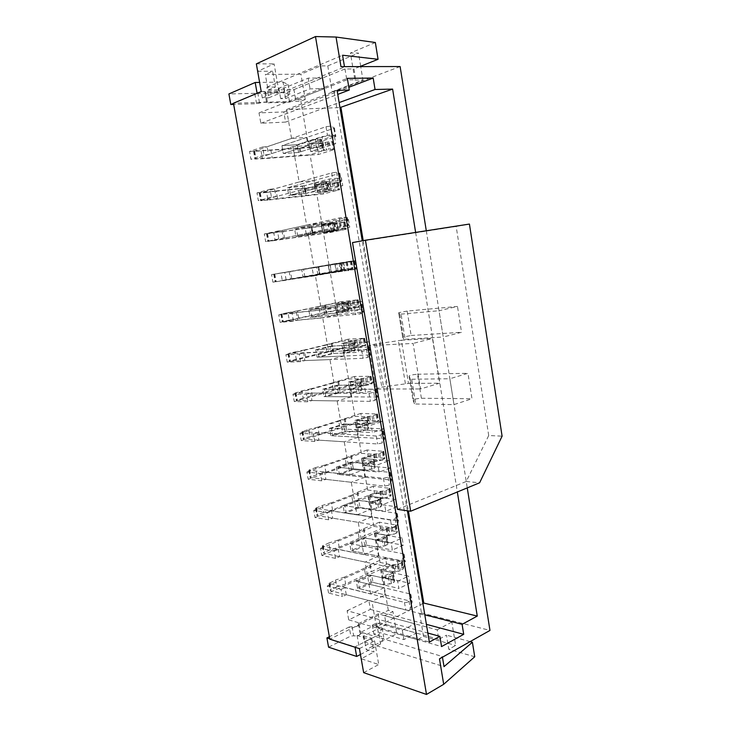 <?xml version="1.0" encoding="UTF-8"?>
<svg xmlns="http://www.w3.org/2000/svg" width="731" height="731" viewBox="0 0 731 731"><rect width="100%" height="100%" fill="white"/><g stroke="black" fill="none" stroke-linecap="round" stroke-linejoin="round"><path stroke-width="0.55" stroke-dasharray="3.65 2.74" d="M439.477 658.887L442.328 656.484L442.456 657.206M359.414 648.625L374.592 640.813L357.094 635.495L362.649 632.708L364.276 641.973L371.576 638.245L363.828 635.906L386.169 624.612L384.625 615.648L437.202 629.848L438.783 639.351L446.467 635.166L448.797 649.283L455.66 645.446L451.822 622.035L419.74 613.784L421.44 612.916L334.058 91.686L400.122 66.548M386.169 624.612L438.783 639.351M359.78 66.603L353.968 68.924L355.75 79.752L354.91 80.081L350.441 52.988L358.51 53.071L327.762 65.891L320.589 65.9L300.925 74.169L265.326 74.443L272.626 71.227L275.395 87.044L268.076 90.105L265.326 74.443M375.35 42.499L350.441 52.988M437.202 629.848L451.822 622.035M419.74 613.784L423.532 636.399L417.401 639.671L320.589 65.9M327.762 65.891L332.102 91.731L334.058 91.686M340.966 66.631L344.465 66.622M261.223 91.567L278.858 91.192L262.338 97.963L268.761 97.79L266.906 87.199L275.395 87.044M262.338 97.963L259.596 82.42L283.052 82.082L284.916 92.819L289.905 94.993L280.658 98.685L285.62 98.548L310.026 88.871L324.427 88.579L289.577 102.148L266.669 102.861L267.427 102.313C265.947 101.746 263.324 102.002 259.569 103.08L256.572 103.701L233.655 104.414M257.641 71.3L272.626 71.227M268.076 90.105L293.953 89.575L295.708 99.763L305.256 99.489L300.925 74.169M328.548 593.005L327.296 585.997L341.011 589.442L342.272 596.587L328.548 593.005L381.226 569.129L395.206 572.135L394.046 565.31L382.587 570.518L383.775 577.417L395.206 572.135M346.275 594.732L345.023 587.623L370.672 593.992L383.958 587.724L385.21 594.979L371.942 601.33L346.275 594.732L342.272 596.587M341.011 589.442L345.023 587.623M371.796 575.434L358.19 581.62L359.424 588.665L373.002 582.397L371.796 575.434L397.673 581.264L408.547 576.147L382.587 570.518M359.424 588.665L385.21 594.979M358.19 581.62L383.958 587.724M373.002 582.397L398.888 588.437L397.673 581.264M383.775 577.417L409.744 583.247L398.888 588.437M327.296 585.997L380.074 562.413L394.046 565.31M409.744 583.247L408.547 576.147M362.649 632.708L442.328 656.484M384.625 615.648L392.931 611.527L388.307 610.312L329.818 639.177M421.44 612.916L489.971 630.424M371.576 638.245L373.98 652.015L366.222 649.557L396.732 633.731L392.931 611.527M363.828 635.906L366.222 649.557M374.592 640.813L378.722 664.534L361.196 658.732L373.98 652.015M357.094 635.495L360.447 654.492M363.654 672.639L378.722 664.534M470.097 641.626L446.467 635.166M474.739 656.767L448.797 649.283M426.292 230.758L467.255 487.888M268.761 97.79L344.52 66.978M332.102 91.731L362.923 79.971L360.73 66.603M354.91 80.081L362.923 79.971M295.708 99.763L346.796 79.871L355.75 79.752M305.256 99.489L300.852 101.18L233.445 103.226M360.675 66.247L358.51 53.071M278.858 91.192L274.107 63.88L257.65 71.291M256.343 63.862L274.107 63.88M263.982 154.963L250.943 159.257L249.545 151.454L262.575 147.013L263.982 154.963L268.496 154.634L267.098 146.712L291.559 138.406L306.591 137.483L281.938 145.716L297.234 144.701L308.811 140.9L317.519 139.347L320.882 139.255L321.539 139.831L309.359 143.888L322.389 143.02L328.831 141.823L332.678 141.64L333.391 141.869L332.861 142.143L317.144 147.123L253.602 151.39L326.008 126.71L330.969 126.079L334.387 127.998L333.839 128.391L281.938 145.716L283.308 153.547L298.577 152.432L297.234 144.701L322.088 136.542L334.35 135.792L335.684 143.705L323.44 144.537L322.088 136.542M304.352 185.775L289.211 187.31L290.572 195.067L305.677 193.432L304.352 185.775L329.306 179.013L341.432 177.825L342.748 185.665L330.65 186.935L329.306 179.013M311.388 226.455L296.42 228.492L297.764 236.177L312.704 234.03L311.388 226.455L336.452 221.064L348.44 219.446L349.747 227.204L337.786 228.904L336.452 221.064M318.36 266.733L303.548 269.273L304.882 276.875L319.657 274.244L318.36 266.733L355.385 260.647L356.682 268.332L344.84 270.452L343.524 262.694M325.268 306.627L310.611 309.652L311.936 317.181L326.556 314.065L325.268 306.627L350.533 303.904L362.256 301.446L363.545 309.058L351.839 311.58L350.533 303.904M332.102 346.128L317.61 349.637L318.917 357.094L333.382 353.493L332.102 346.128L357.468 344.703L369.064 341.843L370.334 349.381L358.757 352.305L357.468 344.703M338.882 385.264L324.537 389.239L325.834 396.622L340.143 392.556L338.882 385.264L364.33 385.1L375.807 381.847L377.059 389.303L365.61 392.638L364.33 385.1M345.589 424.017L331.399 428.457L332.678 435.767L346.841 431.244L345.589 424.017L371.129 425.104L382.477 421.467L383.729 428.85L372.399 432.56L371.129 425.104M352.232 462.412L338.197 467.301L339.458 474.547L353.475 469.567L352.232 462.412L377.863 464.715L389.093 460.694L390.327 468.004L379.115 472.107L377.863 464.715M358.811 500.443L344.922 505.77L346.183 512.943L360.045 507.533L358.811 500.443L384.533 503.942L395.635 499.547L396.86 506.793L385.776 511.261L384.533 503.942M365.336 538.117L351.593 543.882L352.835 550.982L366.551 545.134L365.336 538.117L391.131 542.795L402.123 538.025L403.329 545.207L392.364 550.032L391.131 542.795M262.575 147.013L267.098 146.712M271.457 197.132L258.345 200.641L256.965 192.911L270.068 189.256L271.457 197.132L275.925 196.648L274.536 188.808L299.125 181.973L292.985 146.611L268.496 154.634M270.068 189.256L274.536 188.808M278.858 238.882L265.673 241.614L264.302 233.966L277.478 231.087L278.858 238.882L283.272 238.251L281.901 230.484L306.618 225.093L300.532 190.087L275.925 196.648M277.478 231.087L281.901 230.484M286.186 280.211L272.937 282.193L271.576 274.609L284.816 272.489L286.186 280.211L290.554 279.434L289.193 271.74L314.028 267.765L308.007 233.125L283.272 238.251M284.816 272.489L289.193 271.74M293.442 321.128L280.128 322.371L278.785 314.86L292.089 313.489L293.442 321.128L297.764 320.205L296.411 312.594L321.357 309.999L315.408 275.715L290.554 279.434M292.089 313.489L296.411 312.594M300.624 361.644L287.246 362.156L285.912 354.727L299.281 354.078L300.624 361.644L304.891 360.584L303.566 353.046L328.621 351.812L322.727 317.875L297.764 320.205M299.281 354.078L303.566 353.046M307.733 401.767L294.291 401.557L292.976 394.201L306.408 394.274L307.733 401.767L311.963 400.561L310.638 393.095L335.803 393.196L329.973 359.597L304.891 360.584M306.408 394.274L310.638 393.095M314.778 441.487L301.273 440.583L299.975 433.291L313.462 434.068L314.778 441.487L318.954 440.153L317.647 432.761L342.921 434.159L337.146 400.908L311.963 400.561M313.462 434.068L317.647 432.761M321.75 480.824L308.19 479.234L306.901 472.016L320.452 473.478L321.75 480.824L325.889 479.362L324.591 472.034L349.957 474.721L344.246 441.798L318.954 440.153M320.452 473.478L324.591 472.034M328.658 519.787L315.043 517.521L313.763 510.375L327.369 512.513L328.658 519.787L332.751 518.188L331.472 510.942L356.929 514.871L351.273 482.277L325.889 479.362M327.369 512.513L331.472 510.942M335.502 558.374L321.832 555.441L320.562 548.36L334.222 551.165L335.502 558.374L339.55 556.647L338.279 549.465L363.837 554.628L358.236 522.354L332.751 518.188M334.222 551.165L338.279 549.465M407.395 510.759L362.247 240.801M415.628 232.412L457.332 491.981M334.35 135.792L309.359 143.888L310.675 151.545L335.684 143.705M261.058 151.034L262.429 158.746L255.421 158.919L327.461 135.308L332.413 134.659L335.803 136.423L335.246 136.788L283.308 153.547L298.577 152.432L323.44 144.537M352.835 550.982L378.53 556.127L377.269 548.798L351.593 543.882M346.183 512.943L371.787 516.89L370.516 509.489L344.922 505.77M339.458 474.547L364.979 477.27L363.7 469.795L338.197 467.301M332.678 435.767L358.108 437.248L356.81 429.7L331.399 428.457M325.834 396.622L351.163 396.832L349.847 389.212L324.537 389.239M318.917 357.094L344.146 356.006L342.821 348.312L317.61 349.637M311.936 317.181L337.055 314.778L335.721 306.993L310.611 309.652M304.882 276.875L329.9 273.12L328.548 265.262L303.548 269.273M297.764 236.177L322.673 231.042L321.311 223.11L296.42 228.492M290.572 195.067L315.363 188.534L313.992 180.511L289.211 187.31M308.811 140.9L310.163 148.749L298.577 152.432L297.234 144.701L281.938 145.716L283.308 153.547L307.989 145.588L292.985 146.611M306.591 137.483L307.989 145.588M291.559 138.406L286.552 109.568L298.486 109.129L337.759 94.381M286.552 109.568L337.073 90.324M285.583 122.086L260.839 123.256L259.002 112.894L283.82 111.934L285.583 122.086L339.129 102.578M260.839 123.256L298.486 109.129L339.961 107.594M363.206 240.627L408.373 510.905M422.911 603.495L408.739 610.623L424.793 614.744M347.115 610.714L368.817 600.379L370.389 609.389L348.733 619.888L347.115 610.714L427.854 633.046M368.817 600.379L408.739 610.623L376.383 626.896L429.362 642.065M376.383 626.896L371.942 601.33M370.672 593.992L365.125 562.038L339.55 556.647M341.432 177.825L316.34 184.559L317.647 192.134L342.748 185.665M305.677 193.432L330.65 186.935M348.44 219.446L323.257 224.828L324.546 232.339L349.747 227.204M312.704 234.03L337.786 228.904M355.385 260.647L330.101 264.713L331.381 272.151L356.682 268.332M319.657 274.244L344.84 270.452M362.256 301.446L336.881 304.224L338.142 311.589L363.545 309.058M326.556 314.065L351.839 311.58M369.064 341.843L343.597 343.351L344.849 350.642L370.334 349.381M333.382 353.493L358.757 352.305M375.807 381.847L350.25 382.112L351.492 389.331L377.059 389.303M340.143 392.556L365.61 392.638M382.477 421.467L356.838 420.499L358.071 427.662L383.729 428.85M346.841 431.244L372.399 432.56M389.093 460.694L363.371 458.538L364.586 465.629L390.327 468.004M353.475 469.567L379.115 472.107M395.635 499.547L369.831 496.212L371.037 503.239L396.86 506.793M360.045 507.533L385.776 511.261M402.123 538.025L376.237 533.539L377.434 540.501L403.329 545.207M366.551 545.134L392.364 550.032M259.002 112.894L347.344 78.354M283.82 111.934L348.824 87.291M370.389 609.389L426.401 624.356M348.733 619.888L441.561 646.579M423.532 636.399L455.66 645.446M417.401 639.671L396.732 633.731M249.545 151.454L308.774 147.333L322.225 143.038L323.513 150.604L310.054 154.771L250.943 159.257M310.163 148.749L318.862 147.214L322.216 147.086L322.864 147.625L310.675 151.545L309.359 143.888L322.225 143.038M322.389 143.02L323.678 150.595L310.675 151.545L323.513 150.604M256.965 192.911L315.564 186.853L329.069 183.262L330.339 190.764L316.834 194.218L258.345 200.641M316.34 184.559L329.069 183.262M299.125 181.973L313.992 180.511M317.647 192.134L330.339 190.764M315.363 188.534L300.532 190.087M264.302 233.966L322.289 225.989L335.849 223.11L337.11 230.539L323.541 233.29L265.673 241.614M323.257 224.828L335.849 223.11M306.618 225.093L321.311 223.11M324.546 232.339L337.11 230.539M322.673 231.042L308.007 233.125M271.576 274.609L342.556 262.575L343.808 269.931L272.937 282.193M330.101 264.713L342.556 262.575M314.028 267.765L328.548 265.262M331.381 272.151L343.808 269.931M329.9 273.12L315.408 275.715M278.785 314.86L335.547 303.182L349.208 301.675L350.451 308.957L336.781 310.346L280.128 322.371M336.881 304.224L349.208 301.675M321.357 309.999L335.721 306.993M338.142 311.589L350.451 308.957M337.055 314.778L322.727 317.875M285.912 354.727L342.081 341.24L355.796 340.399L357.02 347.618L343.305 348.34L287.246 362.156M343.597 343.351L355.796 340.399M328.621 351.812L342.821 348.312M344.849 350.642L357.02 347.618M344.146 356.006L329.973 359.597M292.976 394.201L348.559 378.95L362.32 378.759L363.535 385.913L349.774 385.986L294.291 401.557M350.25 382.112L362.32 378.759M335.803 393.196L349.847 389.212M351.492 389.331L363.535 385.913M351.163 396.832L337.146 400.908M299.975 433.291L354.983 416.314L368.78 416.761L369.987 423.852L356.18 423.286L301.273 440.583M356.838 420.499L368.78 416.761M342.921 434.159L356.81 429.7M358.071 427.662L369.987 423.852M358.108 437.248L344.246 441.798M306.901 472.016L361.342 453.339L375.186 454.417L376.383 461.435L362.53 460.247L308.19 479.234M363.371 458.538L375.186 454.417M349.957 474.721L363.7 469.795M364.586 465.629L376.383 461.435M364.979 477.27L351.273 482.277M313.763 510.375L367.638 490.026L381.527 491.725L382.715 498.679L368.817 496.87L315.043 517.521M369.831 496.212L381.527 491.725M356.929 514.871L370.516 509.489M371.037 503.239L382.715 498.679M371.787 516.89L358.236 522.354M320.562 548.36L373.888 526.384L387.814 528.687L388.993 535.576L375.049 533.164L321.832 555.441M376.237 533.539L387.814 528.687M363.837 554.628L377.269 548.798M377.434 540.501L388.993 535.576M378.53 556.127L365.125 562.038M388.307 610.312L381.226 569.129M308.774 147.333L300.852 101.18M315.564 186.853L310.054 154.771M322.289 225.989L316.834 194.218M328.95 264.768L323.541 233.29M335.547 303.182L330.193 271.996M342.081 341.24L336.781 310.346M348.559 378.95L343.305 348.34M354.983 416.314L349.774 385.986M361.342 453.339L356.18 423.286M367.638 490.026L362.53 460.247M373.888 526.384L368.817 496.87M380.074 562.413L375.049 533.164M293.953 89.575L344.986 68.961L353.968 68.924M266.906 87.199L342.574 55.227M344.986 68.961L346.796 79.871M364.276 641.973L444.019 666.626M330.156 549.913L324.482 552.28L323.559 553.075L324.061 553.385L398.834 569.138C400.99 569.285 402.516 568.882 403.421 567.941L405.376 561.938L404.7 561.371L350.971 550.607L364.678 544.787L376.666 547.053L384.972 545.874L387.914 544.303L388.188 542.685L375.551 540.154L387.256 535.183L393.442 534.434L396.86 532.798L397.362 531.912L396.759 531.592L380.568 528.888L339.129 547.09L330.156 549.913L328.913 542.923L322.298 546.039L397.527 561.435C399.683 561.563 401.209 561.17 402.123 560.238L404.097 554.372L403.43 553.815L349.729 543.526L350.971 550.607M349.729 543.526L363.462 537.778L364.678 544.787M363.462 537.778L377.114 539.926L385.895 537.842L386.708 537.212L386.982 535.631L386.379 535.302L374.363 533.21L375.551 540.154M374.363 533.21L386.087 528.312L387.256 535.183M386.087 528.312L392.273 527.554L394.987 526.411L396.211 525.077L379.426 522.19L380.568 528.888M379.426 522.19L364.111 528.476L358.035 531.848L359.223 538.692M358.035 531.848L337.905 540.127L339.129 547.09M337.905 540.127L328.913 542.923M336.744 586.975L331.125 589.506L330.22 590.383L330.732 590.739L405.769 610.01C407.916 610.221 409.433 609.8 410.319 608.759L412.138 602.07L411.452 601.412L357.56 588.199L371.12 581.958L383.145 584.763L391.423 583.612L394.329 581.913L394.557 580.094L381.884 576.997L393.47 571.66L399.629 570.948L403.009 569.184L403.494 568.206L402.882 567.832L386.653 564.451L345.644 583.996L336.744 586.975L335.511 580.048L328.977 583.42L404.471 602.381C406.628 602.572 408.145 602.161 409.031 601.138L410.877 594.577L410.192 593.938L356.326 581.182L357.56 588.199M356.326 581.182L369.923 575.014L371.12 581.958M369.923 575.014L381.929 577.718L390.217 576.558L393.132 574.886L393.369 573.104L380.705 570.116L381.884 576.997M380.705 570.116L392.309 564.844L393.47 571.66M392.309 564.844L398.477 564.131L401.155 562.907L402.352 561.426L385.511 557.808L386.653 564.451M385.511 557.808L370.352 564.551L364.358 568.225L365.537 575.005M364.358 568.225L344.429 577.106L345.644 583.996M344.429 577.106L335.511 580.048M275.148 240.453L268.332 241.34L340.71 226.345L348.102 225.806L295.954 236.542L331.116 230.567L334.962 230.192L322.718 232.714L346.22 229.242L329.9 232.568L275.148 240.453L273.805 232.915L266.532 233.865L339.285 217.957L344.164 217.198L346.722 217.6L294.611 228.885L295.954 236.542M294.611 228.885L309.569 226.838L310.885 234.404M309.569 226.838L333.647 222.562L321.43 225.221L322.718 232.714M321.43 225.221L334.177 223.476L335.438 230.886M334.177 223.476L344.977 221.877L328.667 225.358L329.9 232.568M328.667 225.358L305.284 228.465L306.563 235.839M305.284 228.465L283.4 231.48L284.724 238.982M283.4 231.48L273.805 232.915M360.456 654.492L380.549 644.029L383.674 637.167L373.916 634.27L378.201 632.096L403.896 639.598L416.295 633.055L379.718 622.803L359.862 632.754L360.785 633.475C359.826 635.358 357.468 636.144 353.713 635.833L350.843 636.052L328.575 647.182M329.754 638.848L354.983 646.889L378.923 634.654L382.075 627.929L372.326 625.142L376.62 622.995L402.297 630.223L414.733 623.781L378.183 613.912L358.272 623.717L359.195 624.42C358.227 626.257 355.86 627.034 352.104 626.741L349.235 626.97L350.843 636.052M349.235 626.97L329.379 636.728M378.923 634.654L380.549 644.029M382.075 627.929L383.674 637.167M372.326 625.142L373.916 634.27M376.62 622.995L378.201 632.096M402.297 630.223L403.896 639.598M414.733 623.781L416.295 633.055M378.183 613.912L379.718 622.803M358.272 623.717L359.862 632.754M267.966 200.075L261.058 200.614L333.089 181.416L337.996 180.703L341.258 181.599L340.692 181.864L288.772 195.542L303.868 193.907L324.089 189.393L328.009 189.402L315.829 192.609L339.559 189.786L323.303 193.971L267.966 200.075L266.614 192.463L259.249 193.112L331.655 172.936L336.562 172.233L339.851 173.284L339.294 173.576L287.42 187.803L288.772 195.542M287.42 187.803L302.543 186.268L303.868 193.907M302.543 186.268L315.801 182.777L326.072 181.37L326.702 181.708L326.163 181.918L314.522 185.044L315.829 192.609M314.522 185.044L327.406 183.728L328.676 191.211M327.406 183.728L338.298 182.348L322.06 186.697L323.303 193.971M322.06 186.697L298.403 188.918L299.701 196.356M298.403 188.918L276.291 191.211L277.625 198.786M276.291 191.211L266.614 192.463M283.052 82.082L288.078 84.449L278.849 88.268L283.82 88.177L308.199 78.144L322.645 77.979L287.831 92.051L264.86 92.563L265.609 91.996C264.119 91.375 261.497 91.622 257.741 92.727L254.744 93.358L256.572 103.701M254.744 93.358L228.904 93.952M233.472 103.391L257.138 93.458L284.916 92.819M288.078 84.449L289.905 94.993M278.849 88.268L280.658 98.685M283.82 88.177L285.62 98.548M308.199 78.144L310.026 88.871M322.645 77.979L324.427 88.579M287.831 92.051L289.577 102.148M264.86 92.563L266.669 102.861M296.265 359.268L289.732 361.178L363.088 358.3L367.839 357.358L370.489 355.028L369.877 354.9L317.09 357.176L331.536 353.585L343.314 353.036L354.06 351.118L354.946 350.798L355.403 350.195L354.827 350.149L343.003 350.734L365.847 345.388L349.336 346.22L296.265 359.268L294.968 351.949L288.973 353.384L361.708 350.176L366.469 349.244L369.173 347.006L315.783 349.738L317.09 357.176M315.783 349.738L330.266 346.238L331.536 353.585M330.266 346.238L343.716 345.37L350.533 344.219L354.142 342.802L341.752 343.46L343.003 350.734M341.752 343.46L354.096 340.472L355.321 347.673M354.096 340.472L364.641 338.225L348.139 339.211L349.336 346.22M348.139 339.211L325.523 344.895L326.775 352.059M325.523 344.895L304.324 349.975L305.613 357.267M304.324 349.975L294.968 351.949M289.293 320.041L282.669 321.622L360.502 313.901L362.695 312.32L310.108 317.355L324.719 314.239L344.977 311.708L348.65 310.584L336.306 311.771L358.802 307.057L342.912 308.683L289.293 320.041L287.977 312.649L281.919 313.891L354.316 306.572L359.113 305.704L361.936 304.297L308.793 309.843L310.108 317.355M308.793 309.843L323.431 306.819L324.719 314.239M323.431 306.819L336.845 305.32L347.38 303.109L335.045 304.425L336.306 311.771M335.045 304.425L347.517 301.839L348.76 309.112M347.517 301.839L358.144 299.811L341.706 301.611L342.912 308.683M341.706 301.611L318.844 306.444L320.096 313.681M318.844 306.444L297.416 310.858L298.714 318.213M297.416 310.858L287.977 312.649M316.788 474.73L310.995 476.749L310.035 477.389L310.529 477.599L384.762 486.124L389.413 485.018L391.633 480.441L390.984 480.048L337.612 474.346L351.611 469.384L363.517 470.563L374.08 468.525L374.921 468.014L375.259 466.789L374.665 466.561L362.713 465.455L374.656 461.224L380.888 460.393L384.926 458.337L368.241 456.811L325.907 472.226L316.788 474.73L315.527 467.612L308.756 470.216L383.428 478.257L388.088 477.16L390.336 472.719L389.687 472.336L336.342 467.118L337.612 474.346M336.342 467.118L350.377 462.248L351.611 469.384M350.377 462.248L363.947 463.226L372.847 461.288L373.687 460.786L374.034 459.598L373.44 459.379L361.498 458.374L362.713 465.455M361.498 458.374L373.468 454.216L374.656 461.224M373.468 454.216L379.7 453.375L383.757 451.365L367.081 449.985L368.241 456.811M367.081 449.985L345.215 458.099L346.421 465.071M345.215 458.099L324.655 465.135L325.907 472.226M324.655 465.135L315.527 467.612M310.017 436.608L304.16 438.445L303.173 439.002L303.657 439.157L377.607 443.964L382.295 442.913L384.661 439.066L384.022 438.755L330.832 435.667L344.986 431.153L356.847 431.765L367.465 429.764L368.323 429.316L368.707 428.293L368.113 428.128L356.207 427.571L368.278 423.724L374.528 422.847L378.631 421.038L362 420.279L319.209 434.269L310.017 436.608L308.738 429.417L301.885 431.765L376.264 436.005L380.952 434.972L383.346 431.263L382.706 430.97L329.562 428.366L330.832 435.667M329.562 428.366L343.734 423.943L344.986 431.153M343.734 423.943L357.267 424.318L366.222 422.454L367.465 421.038L354.983 420.435L356.207 427.571M354.983 420.435L367.072 416.652L368.278 423.724M367.072 416.652L373.331 415.775L377.443 414.002L360.822 413.399L362 420.279M360.822 413.399L338.709 420.718L339.933 427.754M338.709 420.718L317.948 427.114L319.209 434.269M317.948 427.114L308.738 429.417M303.173 398.121L296.731 400.36L370.389 401.356L375.104 400.36L377.616 397.262L376.986 397.052L323.997 396.604L338.298 392.556L350.112 392.584L360.794 390.628L361.662 390.244L362.083 389.431L361.507 389.321L349.637 389.34L361.827 385.877L368.104 384.963L372.271 383.391L355.695 383.419L303.173 398.121L301.885 390.866L295.425 393.04L369.018 393.324L373.751 392.337L376.282 389.376L375.661 389.175L322.7 389.239L323.997 396.604M322.7 389.239L337.037 385.274L338.298 392.556M337.037 385.274L350.524 385.036L359.533 383.254L360.84 382.103L348.395 382.13L349.637 389.34M348.395 382.13L360.611 378.74L361.827 385.877M360.611 378.74L366.898 377.817L371.065 376.291L354.508 376.474L355.695 383.419M354.508 376.474L332.148 382.98L333.382 390.08M332.148 382.98L311.168 388.728L312.439 395.955M311.168 388.728L301.885 390.866M323.504 512.495L317.775 514.688L316.825 515.41L317.327 515.666L391.834 527.846L396.458 526.695L398.541 521.395L397.874 520.911L344.319 512.659L358.172 507.259L370.124 508.995L376.684 508.228L380.623 506.921L381.756 504.993L381.153 504.628L369.164 502.983L380.988 498.378L387.192 497.583L391.176 495.298L374.436 493.014L332.55 509.836L323.504 512.495L322.252 505.441L315.564 508.31L390.509 520.061L395.142 518.909L397.253 513.747L396.586 513.281L343.067 505.505L344.319 512.659M343.067 505.505L356.947 500.187L358.172 507.259M356.947 500.187L370.562 501.758L379.398 499.748L380.23 499.182L380.54 497.793L379.937 497.519L367.958 495.974L369.164 502.983M367.958 495.974L379.809 491.433L380.988 498.378M379.809 491.433L386.014 490.638L390.007 488.39L373.276 486.252L374.436 493.014M373.276 486.252L357.806 492.073L351.648 495.143L352.854 502.051M351.648 495.143L331.307 502.809L332.55 509.836M331.307 502.809L322.252 505.441M282.257 280.439L356.061 269.209L303.073 277.15L341.304 270.744L329.544 272.425L352.826 268.323L336.434 270.799L282.257 280.439L280.923 272.974L273.732 274.216L354.069 261.168L301.739 269.565L303.073 277.15M301.739 269.565L316.541 267.025L317.839 274.518M316.541 267.025L340.555 263.041L328.265 265.015L329.544 272.425M328.265 265.015L340.874 262.849L342.126 270.187M340.874 262.849L351.593 261.022L335.218 263.653L336.434 270.799M335.218 263.653L312.091 267.637L313.361 274.947M312.091 267.637L290.445 271.356L291.751 278.794M290.445 271.356L280.923 272.974M369.923 345.763L377.214 389.029L375.962 388.791L381.829 387.074L408.492 383.437L401.392 340.253L374.628 344.173L368.689 345.672L413.097 343.424L420.526 388.965L439.66 383.19L432.469 338.435L413.097 343.424M401.392 340.253L432.469 338.435M377.214 389.029L420.526 388.965M408.492 383.437L439.66 383.19M407.167 311.077L398.651 312.713L399.72 314.129L401.045 314.129L405.175 339.294L403.841 339.202L402.671 337.192L411.151 335.483L407.167 311.077L457.478 306.435L439.029 310.73L443.224 337.028L461.535 332.285L457.478 306.435M402.671 337.192L398.651 312.713L402.671 337.201M401.045 314.129L439.029 310.73M405.175 339.294L443.224 337.028M411.151 335.483L461.535 332.285M421.394 398.267L417.474 374.235C413.042 374.592 410.237 375.204 409.058 376.063L410.374 379.014L411.727 379.234L415.784 403.996L414.431 403.704L413.015 400.177C414.175 399.19 416.972 398.55 421.394 398.267L471.97 398.733L467.977 373.303L449.867 378.749L453.988 404.608L471.97 398.733M415.784 403.996L453.988 404.608M417.474 374.235L467.977 373.303M409.058 376.063L413.024 400.177L409.058 376.063M411.727 379.234L449.867 378.749M397.454 509.361L466.241 481.473L488.719 435.521L502.096 436.169M488.719 435.521L456.171 226.455L469.43 224.061M456.171 226.455L352.506 242.591M466.241 481.473L479.6 482.798M323.678 150.595L330.11 149.407L334.661 149.398L318.396 154.479L262.429 158.746M317.144 147.123L318.396 154.479M293.204 148.42L294.52 155.95M270.835 149.974L272.188 157.649M323.23 545.253L324.482 552.28M322.8 546.34L324.061 553.385M397.527 561.435L398.834 569.138M404.097 554.372L405.376 561.938M402.123 560.238L403.421 567.941M403.43 553.815L404.7 561.371M375.442 539.944L376.666 547.053M384.972 545.874L383.757 538.756M385.895 537.842L387.11 544.951M387.576 542.338L386.379 535.302M386.845 528.431L388.015 535.32M390.966 527.928L392.136 534.818M388.865 528.33L390.043 535.22M394.987 526.411L396.147 533.274M392.273 527.554L393.442 534.434M395.699 525.936L396.86 532.798M396.156 525.278L397.317 532.122M395.608 524.767L396.759 531.592M364.111 528.476L365.281 535.266M363.334 528.842L364.513 535.64M387.914 544.303L386.708 537.212M386.991 535.722L388.188 542.777M378.338 547.035L377.114 539.926M381.993 539.222L383.208 546.349M329.882 582.552L331.125 589.506M329.489 583.767L330.732 590.739M404.471 602.381L405.769 610.01M410.877 594.577L412.138 602.07M409.031 601.138L410.319 608.759M410.192 593.938L411.452 601.412M381.929 577.718L383.145 584.763M391.423 583.612L390.217 576.558M392.328 575.58L393.534 582.616M393.945 579.701L392.757 572.72M393.068 565.008L394.228 571.825M397.18 564.524L398.34 571.35M395.087 564.935L396.248 571.761M401.155 562.907L402.306 569.705M398.477 564.131L399.629 570.948M401.867 562.386L403.009 569.184M402.306 561.655L403.448 568.435M401.739 561.061L402.882 567.832M370.352 564.551L371.512 571.286M369.594 564.953L370.754 571.688M394.329 581.913L393.132 574.886M393.379 573.214L394.566 580.204M384.817 584.773L383.601 577.728M388.463 577.051L389.669 584.106M267.619 233.765L268.971 241.34M266.97 233.737L268.332 241.34M339.285 217.957L340.71 226.345M347.289 217.418L348.678 225.641M344.164 217.198L345.58 225.577M346.722 217.6L348.102 225.806M321.192 224.344L322.517 232.029M331.116 230.567L329.8 222.873M332.139 222.562L333.446 230.228M334.414 230.329L333.117 222.717M334.908 223.32L336.178 230.74M339.166 222.58L340.418 230.009M336.973 222.946L338.234 230.366M343.497 221.968L344.749 229.37M340.545 222.37L341.806 229.79M344.301 221.886L345.553 229.269M344.886 221.858L346.138 229.232M344.429 222.023L345.672 229.379M312.055 227.643L313.316 234.953M311.205 227.752L312.475 235.071M334.378 230.128L333.071 222.471M333.647 222.562L334.944 230.183M324.208 231.718L322.883 224.024M327.936 223.165L329.252 230.859M352.104 626.741L353.713 635.833M260.364 193.112L261.725 200.76M259.688 192.929L261.058 200.614M331.655 172.936L333.089 181.416M339.851 173.284L341.258 181.599M336.562 172.233L337.996 180.703M339.294 173.576L340.692 181.864M314.111 183.134L315.445 190.892M324.089 189.393L322.755 181.626M325.112 181.389L326.437 189.137M327.47 189.603L326.163 181.918M328.137 183.536L329.416 191.029M332.404 182.768L333.674 190.261M330.202 183.125L331.472 190.617M336.781 182.284L338.042 189.749M333.802 182.586L335.072 190.069M337.603 182.238L338.864 189.704M338.206 182.311L339.467 189.758M337.759 182.558L339.02 189.987M305.266 188.443L306.545 195.817M304.416 188.516L305.695 195.899M327.387 189.11L326.072 181.37M326.684 181.681L327.991 189.384M317.135 190.535L315.801 182.777M320.872 181.891L322.197 189.658M257.741 92.727L259.569 103.08M288.973 353.384L290.289 360.739M288.416 353.786L289.732 361.178M361.708 350.176L363.088 358.3M369.146 347.061L370.489 355.028M366.469 349.244L367.839 357.358M368.534 346.951L369.877 354.9M342.035 345.571L343.314 353.036M351.803 351.684L350.533 344.219M352.79 343.661L354.06 351.118M354.827 350.149L353.566 342.757M354.846 340.427L356.07 347.636M359.049 339.778L360.273 346.997M356.892 340.162L358.117 347.371M363.252 338.809L364.477 346.01M360.401 339.504L361.626 346.713M364.029 338.572L365.244 345.754M364.568 338.298L365.774 345.471M364.065 338.197L365.281 345.352M332.029 343.067L333.254 350.176M331.207 343.278L332.441 350.396M354.946 350.798L353.676 343.36M354.133 342.83L355.394 350.231M344.995 352.835L343.716 345.37M348.696 344.575L349.975 352.05M281.919 313.891L283.253 321.329M281.334 314.156L282.669 321.622M354.316 306.572L355.705 314.787M361.936 304.297L363.298 312.347M359.113 305.704L360.502 313.901M361.342 304.288L362.695 312.32M335.154 305.558L336.452 313.087M344.977 311.708L343.689 304.16M345.973 303.694L347.252 311.214M348.093 310.593L346.814 303.137M348.258 301.757L349.5 309.039M352.479 301.081L353.722 308.372M350.313 301.455L351.547 308.738M356.728 300.231L357.962 307.495M353.841 300.834L355.074 308.107M357.514 300.039L358.747 307.294M358.071 299.856L359.286 307.084M357.587 299.829L358.802 307.057M325.432 304.955L326.675 312.128M324.601 305.129L325.843 312.311M348.157 310.967L346.878 303.456M347.371 303.127L348.641 310.602L347.38 303.109M338.133 312.859L336.845 305.32M341.843 304.498L343.131 312.046M309.716 469.594L310.995 476.749M309.24 470.417L310.529 477.599M383.428 478.257L384.762 486.124M390.336 472.719L391.633 480.441M388.088 477.16L389.413 485.018M389.687 472.336L390.984 480.048M362.265 463.317L363.517 470.563M371.896 469.311L370.654 462.065M372.847 461.288L374.08 468.525M374.665 466.561L373.44 459.379M374.217 454.28L375.414 461.288M378.375 453.713L379.572 460.731M376.255 454.106L377.452 461.124M382.468 452.416L383.656 459.406M379.7 453.375L380.888 460.393M383.208 452.032L384.387 459.022M383.693 451.52L384.871 458.492M383.163 451.164L384.342 458.118M351.456 455.331L352.653 462.248M350.661 455.641L351.858 462.559M374.921 468.014L373.687 460.786M374.034 459.662L375.259 466.853M365.189 470.472L363.947 463.226M368.863 462.485L370.105 469.741M302.872 431.226L304.16 438.445M302.369 431.911L303.657 439.157M376.264 436.005L377.607 443.964M383.346 431.263L384.661 439.066M380.952 434.972L382.295 442.913M382.706 430.97L384.022 438.755M355.586 424.446L356.847 431.765M365.262 430.477L364.011 423.158M366.222 422.454L367.465 429.764M368.113 428.128L366.88 420.882M367.821 416.679L369.027 423.752M371.997 416.094L373.194 423.176M369.859 416.478L371.065 423.56M376.127 414.897L377.324 421.961M373.331 415.775L374.528 422.847M376.876 414.559L378.064 421.613M377.379 414.13L378.567 421.166M376.858 413.856L378.046 420.873M345.032 418.251L346.247 425.232M344.237 418.534L345.443 425.515M368.323 429.316L367.081 422.015M367.465 421.093L368.698 428.357M358.528 431.637L357.267 424.318M362.21 423.56L363.462 430.888M295.954 392.492L297.252 399.784M295.425 393.04L296.731 400.36M369.018 393.324L370.389 401.356M376.282 389.376L377.616 397.262M373.751 392.337L375.104 400.36M375.661 389.175L376.986 397.052M348.842 385.2L350.112 392.584M358.565 391.268L357.304 383.876M359.533 383.254L360.794 390.628M361.507 389.321L360.255 382.002M361.361 378.731L362.576 385.877M365.555 378.119L366.761 385.264M363.408 378.503L364.623 385.648M369.722 377.032L370.928 384.159M366.898 377.817L368.104 384.963M370.48 376.748L371.686 383.866M371.001 376.392L372.198 383.492M370.489 376.2L371.695 383.291M338.563 380.833L339.778 387.878M337.749 381.079L338.974 388.124M361.662 390.244L360.41 382.88M360.831 382.149L362.073 389.477M351.794 392.428L350.524 385.036M355.485 384.259L356.746 391.661M316.505 507.606L317.775 514.688M316.057 508.557L317.327 515.666M390.509 520.061L391.834 527.846M397.253 513.747L398.541 521.395M395.142 518.909L396.458 526.695M396.586 513.281L397.874 520.911M368.89 501.813L370.124 508.995M378.466 507.78L377.242 500.589M379.398 499.748L380.623 506.921M381.153 504.628L379.937 497.519M380.559 491.524L381.737 498.469M384.707 490.994L385.886 497.948M382.587 491.396L383.775 498.35M388.755 489.578L389.934 496.513M386.014 490.638L387.192 497.583M389.486 489.158L390.656 496.075M389.952 488.564L391.122 495.472M389.413 488.134L390.573 495.024M357.806 492.073L358.994 498.917M357.03 492.411L358.217 499.264M381.445 506.336L380.23 499.182M380.54 497.875L381.756 504.993M371.796 508.94L370.562 501.758M375.46 501.037L376.684 508.228M274.801 274.024L276.144 281.526M274.189 274.143L275.532 281.673M346.841 262.502L348.248 270.808M354.654 261.086L356.024 269.218M351.675 261.689L353.082 269.977M354.069 261.168L355.44 269.291M328.21 265.152L329.517 272.754M338.078 271.329L336.781 263.717M339.083 263.324L340.381 270.918M341.286 270.653L339.997 263.123M341.615 262.731L342.866 270.077M345.854 262.018L347.097 269.373M343.671 262.383L344.922 269.739M350.14 261.287L351.383 268.615M347.225 261.789L348.477 269.136M350.944 261.15L352.178 268.469M351.51 261.04L352.744 268.35M351.035 261.104L352.269 268.396M318.771 266.477L320.023 273.723M317.939 266.623L319.191 273.869M341.304 270.744L340.006 263.16M341.843 270.58L340.555 263.041L341.825 270.589M331.207 272.489L329.9 264.869M334.926 264.037L336.223 271.649M399.72 314.129L403.841 339.202M410.374 379.014L414.431 403.704M374.628 344.173L381.829 387.074M405.403 383.711L398.304 340.609M254.735 151.481L256.115 159.23M254.032 151.143L255.421 158.919M326.008 126.71L327.461 135.308M334.387 127.998L335.803 136.423M330.969 126.079L332.413 134.659M333.839 128.391L335.246 136.788M318.862 147.214L317.519 139.347M319.904 139.201L321.238 147.05M322.334 147.89L321.01 140.114M323.129 142.792L324.418 150.367M327.424 141.988L328.703 149.572M325.204 142.335L326.492 149.919M331.847 141.622L333.117 149.188M328.831 141.823L330.11 149.407M332.678 141.64L333.957 149.188M333.299 141.796L334.57 149.334M332.861 142.143L334.131 149.654M300.167 148.302L301.455 155.776M299.299 148.347L300.587 155.813M322.216 147.086L320.882 139.255M321.521 139.795L322.846 147.589M311.863 148.366L310.511 140.498M315.618 139.594L316.962 147.461M386.982 535.631L388.188 542.685M396.211 525.077L397.362 531.912M322.298 546.039L323.559 553.075M404.106 554.208L405.385 561.773M393.369 573.104L394.557 580.094M402.352 561.426L403.494 568.206M328.977 583.42L330.22 590.383M410.886 594.394L412.147 601.887M333.665 222.571L334.962 230.192M344.977 221.877L346.22 229.242M266.532 233.865L267.884 241.458M347.335 217.436L348.714 225.651M359.195 624.42L360.785 633.475M326.702 181.708L328.009 189.402M338.298 182.348L339.559 189.786M259.249 193.112L260.62 200.787M339.897 173.32L341.295 181.626M265.609 91.996L267.427 102.313M354.142 342.802L355.403 350.195M364.641 338.225L365.847 345.388M287.95 353.749L289.266 361.123M369.173 347.006L370.516 354.964M358.144 299.811L359.369 307.038M280.878 314.175L282.203 321.622M361.973 304.26L363.325 312.311M374.034 459.598L375.259 466.789M383.757 451.365L384.926 458.337M308.756 470.216L310.035 477.389M390.354 472.601L391.652 480.322M367.465 421.038L368.707 428.293M377.443 414.002L378.631 421.038M301.885 431.765L303.173 439.002M383.364 431.162L384.68 438.965M360.84 382.103L362.083 389.431M371.065 376.291L372.271 383.391M294.949 392.94L296.256 400.25M376.31 389.303L377.635 397.18M380.54 497.793L381.756 504.911M390.007 488.39L391.176 495.298M315.564 508.31L316.825 515.41M397.262 513.61L398.55 521.258M351.593 261.022L352.826 268.323M273.732 274.216L275.084 281.737M354.69 261.077L356.061 269.209M368.689 345.672L375.962 388.791M321.539 139.831L322.864 147.625M333.391 141.869L334.661 149.398M253.602 151.39L254.982 159.157M334.433 128.062L335.849 136.478"/><path stroke-width="1.1" d="M442.456 657.206L444.019 666.626L472.39 642.247L474.739 656.767L443.699 684.298L426.502 694.45L315.481 36.55L336.041 37.043L375.35 42.499L378.064 59.293L359.78 66.603M467.255 487.888L489.971 630.424L439.477 658.887L443.699 684.298M344.465 66.622L342.574 55.227L378.064 59.293M426.292 230.758L400.122 66.548L340.966 66.631L336.041 37.043M233.655 104.414L230.804 104.506L228.904 93.952L255.192 82.484L259.615 82.42L257.65 71.291M315.481 36.55L256.343 63.862L261.223 91.567L233.445 103.226L329.818 639.177L359.414 648.625L363.654 672.639L426.502 694.45M360.447 654.492L361.187 658.732M472.39 642.247L470.097 641.626M427.854 633.046L439.87 636.372L441.561 646.579L463.719 634.325L462.093 624.32L477.27 616.087L457.332 491.981M439.87 636.372L429.362 642.065L407.395 510.759M362.247 240.801L337.073 90.324L349.281 90.05L347.344 78.354L373.185 78.053L375.049 89.493L392.611 89.1L415.628 232.412M337.759 94.381L349.281 90.05M339.129 102.578L375.049 89.493M339.961 107.594L392.611 89.1M340.957 107.558L363.206 240.627M408.373 510.905L423.779 603.057L477.27 616.087M424.793 614.744L462.093 624.32M423.779 603.057L422.911 603.495M348.824 87.291L373.185 78.053M426.401 624.356L463.719 634.325M329.379 636.728L326.903 637.944L328.575 647.182L356.673 656.456L360.456 654.492M355.038 647.227L356.673 656.456M326.903 637.944L329.754 638.848M230.804 104.506L233.472 103.391M255.192 82.484L257.102 93.294M502.096 436.169L469.43 224.061L365.436 240.216L410.658 511.225L479.6 482.798L502.096 436.169M410.658 511.225L397.454 509.361L352.506 242.591L365.436 240.216"/></g></svg>

